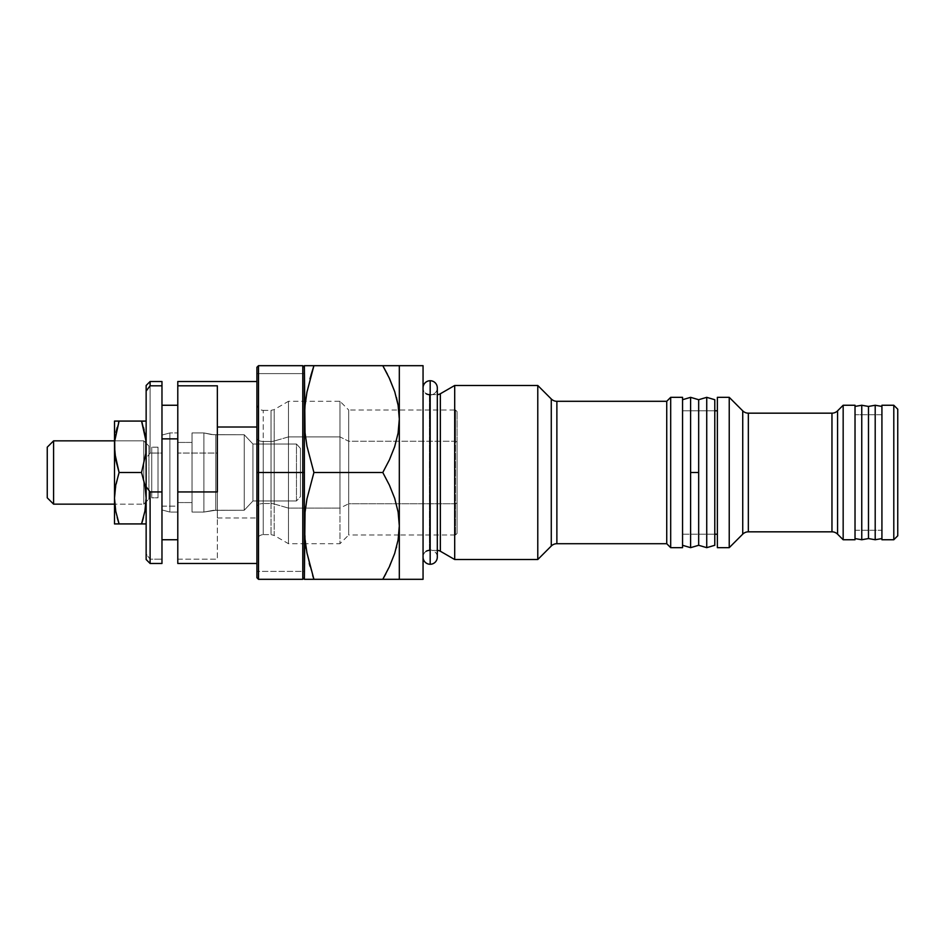 <?xml version="1.0" encoding="UTF-8"?>
<svg xmlns="http://www.w3.org/2000/svg" width="945" height="945" viewBox="0 0 945 945"><rect width="100%" height="100%" fill="white"/><g stroke="black" fill="none" stroke-linecap="round" stroke-linejoin="round"><path stroke-width="0.71" stroke-dasharray="4.72 3.54" d="M748.334 531.834L748.334 413.166L748.334 531.834M742.735 410.851L742.735 534.149L742.735 410.851M837.565 534.149L837.565 410.851L837.565 534.149M831.966 413.166L831.966 531.834L831.966 413.166M556.877 543.706L556.877 401.294L556.877 543.706M551.278 398.979L551.278 546.021L551.278 398.979M429.384 394.608A6.332 6.332 0 0 1 423.053 388.277L423.053 556.723A6.332 6.332 0 0 1 429.384 550.392L429.384 394.608L429.384 550.392L437.181 550.392A6.332 6.332 0 0 1 437.299 550.392A6.332 6.332 0 0 0 437.181 550.392L437.181 394.608L437.181 550.392L429.384 550.392L429.384 394.608L437.181 394.608L429.384 394.608L429.384 550.392M440.346 551.242L440.346 393.758L440.346 551.242M437.299 394.608A6.332 6.332 0 0 1 437.181 394.608L437.181 550.392L437.181 394.608A6.332 6.332 0 0 0 437.299 394.608M306.936 365.691L309.96 365.691L304.373 365.691L304.373 419.096L305.034 405.511L306.948 392.092L305.034 405.511L304.373 419.096L304.373 571.394L256.91 571.394L304.373 571.394L304.373 373.606L256.91 373.606L256.91 571.394L256.91 373.606L304.373 373.606L304.373 525.904L304.373 365.691L305.566 365.691M682.55 534.208L714.786 534.208L682.55 534.208L682.55 397.337L682.55 547.663L682.55 410.791L714.786 410.791L682.55 410.791L682.55 534.208M717.361 534.208L717.361 397.337L717.361 534.208M855.024 530.251L881.921 530.251L881.921 414.749L855.024 414.749L855.024 530.251L855.024 414.749L881.921 414.749L881.921 539.749L881.921 405.251L881.921 530.251L881.921 414.749L881.921 530.251L855.024 530.251L855.024 405.251L855.024 530.251M389.08 377.646L387.438 374.279M396.451 397.526L394.691 391.573L396.451 397.514M399.322 419.096L398.093 405.062L399.322 419.096L399.322 525.904L398.093 511.871L394.667 498.31L389.446 485.222L382.796 472.5L389.458 459.754L394.726 446.524L398.128 432.916L399.322 419.096L399.322 365.691L399.322 579.309L399.322 525.904L398.093 511.871L394.667 498.31L389.446 485.222L382.796 472.5L389.458 459.754L394.726 446.524L398.128 432.916L399.322 419.096M389.434 365.691L399.322 365.691M394.703 365.691L395.329 365.691M310.988 375.13L309.972 378.827M304.373 367.274L304.373 571.394L304.373 419.096L305.034 432.656L306.948 446.075L313.917 472.5L306.948 498.889L305.034 512.32L304.373 525.904L306.227 548.75M897.75 535.791L897.75 409.209L897.75 535.791M893.793 539.749L893.793 405.251L893.793 539.749M843.164 539.749L843.164 405.251L843.164 539.749M729.233 547.663L729.233 397.337L729.233 547.663M670.69 547.663L670.69 397.337L670.69 547.663M666.733 543.706L666.733 401.294L666.733 543.706M537.776 559.523L537.776 385.477L537.776 559.523M454.699 559.523L454.699 385.477L454.699 559.523M423.053 579.309L423.053 365.691L423.053 579.309M426.148 551.278A6.332 6.332 0 0 0 423.053 556.723L423.053 388.277A6.332 6.332 0 0 0 426.148 393.722M395.341 579.309L382.796 579.309L389.458 566.563L394.726 553.333L385.855 573.792M398.105 579.309L394.703 579.309M304.373 419.096L305.034 432.656L306.948 446.075L313.917 472.5L306.948 498.889L305.034 512.32L304.373 579.309L304.373 525.904L305.507 543.706L339.976 543.706L339.976 436.897L288.485 436.897L288.485 543.706L288.485 508.103L339.976 508.103L339.976 543.706L348.681 535L348.681 441.244L339.976 436.897L339.976 543.706L339.976 508.103L348.681 503.756L348.681 535L398.802 535L399.322 525.904L398.802 535L455.49 535L455.49 503.756L457.073 502.964L457.073 533.417L457.073 442.036L455.49 441.244L455.49 535L455.49 441.244L348.681 441.244L348.681 535L348.681 503.756L455.49 503.756L455.49 535L457.073 533.417M396.333 547.923L396.652 546.706M305.566 579.309L306.936 579.309M309.239 563.362L306.948 552.908L313.917 579.309L309.96 579.309L382.796 579.309L313.846 579.108M309.972 566.173L312.689 575.505M256.91 571.394L256.91 373.606L256.91 571.394M313.917 472.5L382.796 472.5L313.917 472.5M389.434 579.309L382.796 579.309M263.242 441.445A6.332 3.166 0 0 1 256.91 438.279L256.91 404.07C257.288 407.897 259.402 410.012 263.242 410.39L263.242 534.61L263.242 418.718L263.242 441.445L271.038 441.445L271.038 410.39L271.038 503.555A6.332 3.166 0 0 1 274.204 503.98L274.204 441.02A6.332 3.166 0 0 1 271.038 441.445L271.038 534.61L271.038 441.445L263.242 441.445L263.242 526.282L263.242 503.555L271.038 503.555L263.242 503.555L263.242 441.445A6.332 3.166 180 0 1 256.91 438.279L256.91 506.721A6.332 3.166 0 0 1 263.242 503.555A6.332 3.166 180 0 0 256.91 506.721L256.91 540.93C257.288 537.103 259.402 534.988 263.242 534.61L263.242 503.555M457.073 411.583L455.49 410L455.49 441.244L457.073 442.036L457.073 411.583L457.073 533.287L457.073 502.964L455.49 503.756L455.49 410L348.681 410L348.681 441.244L455.49 441.244L455.49 503.756L348.681 503.756L348.681 410L339.976 401.294L339.976 436.897L348.681 441.244L348.681 503.756L339.976 508.103L339.976 401.294L288.485 401.294L288.485 436.897L339.976 436.897L339.976 401.294L339.976 508.103L288.485 508.103L288.485 401.294L274.204 409.551L274.204 535.449L274.204 503.98L288.485 508.103L288.485 543.706L288.485 436.897L274.204 441.02L288.485 436.897L288.485 401.294L288.485 508.103L274.204 503.98L274.204 409.551L274.204 503.98A6.332 3.166 180 0 0 271.038 503.555L271.038 534.61L263.242 534.61M161.973 506.13L177.79 506.13L177.79 539.749L177.79 405.251L177.79 539.607L177.79 506.13L161.973 506.13L161.973 539.607L161.973 438.87L161.973 539.749L161.973 381.52L161.973 453.057L150.101 453.057L146.144 458.29L146.144 385.513L146.144 553.959L146.144 458.29L150.101 453.057L150.101 381.52L150.101 453.057L161.973 453.057L161.973 506.13L161.973 405.251L161.973 506.13M217.35 517.99L256.91 517.99L256.91 563.48L256.91 381.52L256.91 517.99L217.35 517.99L217.35 453.057L177.79 453.057L177.79 559.192L217.35 559.192L217.35 453.057L217.35 517.99M177.79 563.48L177.79 559.192L177.79 563.48M146.144 559.487L146.144 553.959L150.101 559.192L161.973 559.192L150.101 559.192L150.101 563.48L150.101 559.192L146.144 553.959L146.144 559.523M177.79 381.52L177.79 453.057L177.79 381.52M256.91 427.01L256.91 563.291L256.91 427.01M271.038 503.555L271.038 410.39L274.204 409.551M305.507 543.706L288.485 543.706L274.204 535.449L274.204 503.98M271.038 441.445A6.332 3.166 180 0 0 274.204 441.02M256.91 506.721L256.91 438.279M177.79 559.192L217.35 559.192L217.35 453.057L177.79 453.057L177.79 559.192M217.35 491.943L217.35 385.808L217.35 491.943M258.493 472.5L256.91 472.5L256.91 367.274L256.91 577.726L256.91 472.5L258.493 472.5L258.493 365.691L258.493 472.5L302.79 472.5L302.79 365.691L302.79 472.5L258.493 472.5L258.493 579.309L258.493 472.5M304.373 472.5L302.79 472.5L302.79 579.309L302.79 472.5L304.373 472.5L304.373 577.726L304.373 472.5M211.196 434.487L215.767 434.759L215.767 510.241L203.896 512.06L203.896 432.94L213.428 434.688L244.247 434.759L244.247 510.241L213.44 510.312L203.896 512.06L192.036 512.06L192.036 432.94L203.896 432.94L211.196 434.487L203.896 432.94L192.036 432.94L192.036 512.06L203.896 512.06L213.428 510.312L244.247 510.241L244.247 434.759L252.953 444.02L252.953 500.98L244.247 510.241L244.247 434.759L213.44 434.688L203.896 432.94L203.896 512.06L215.767 510.241L244.247 510.241L252.953 500.98L252.953 444.02L296.47 444.02L296.47 500.98L252.953 500.98L252.953 444.02L244.247 434.759L244.247 510.241L252.953 500.98L296.47 500.98L296.47 444.02L300.427 448.355L300.427 496.645L296.47 500.98L296.47 444.02L252.953 444.02L252.953 500.98L296.47 500.98L300.427 496.645L300.427 448.355L300.427 496.645L300.427 448.355L296.47 444.02L296.47 500.98L300.427 496.645L300.427 448.355L300.427 496.645L300.427 448.355L296.47 444.02L252.953 444.02L244.247 434.759L215.767 434.759L215.767 510.241L215.767 434.759L244.247 434.759L252.953 444.02L296.47 444.02L300.427 448.355L300.427 496.645L296.47 500.98L252.953 500.98L244.247 510.241L215.767 510.241L215.767 434.759L211.208 434.487M161.973 443.229L161.973 501.771L161.973 435.066L169.876 432.94L169.876 512.06L161.973 509.934L161.973 443.229M158.016 497.814L158.016 447.186L158.016 497.814L151.743 497.814L151.743 447.186L151.743 497.814L158.016 497.814L158.016 447.186L151.743 447.186L158.016 447.186L158.016 497.814M148.944 498.972L148.944 446.028L148.944 498.972L143.77 504.146L143.77 440.854L148.944 446.028L143.77 440.854L143.77 504.146L114.499 504.146L143.77 504.146L143.77 440.854L114.758 440.854L143.77 440.854L143.77 504.146L148.944 498.972L148.944 446.028L148.944 498.972M53.581 504.146L53.581 440.854L53.581 504.146M47.25 497.814L47.25 447.186L47.25 497.814M177.79 442.437L192.036 442.437L192.036 502.563L177.79 502.563L177.79 432.94L177.79 512.06L169.876 512.06L169.876 432.94L177.79 432.94L169.876 432.94L169.876 512.06L177.79 512.06L177.79 432.94L177.79 502.563L177.79 442.437L177.79 502.563L192.036 502.563L192.036 442.437L177.79 442.437M177.79 512.06L177.79 480.214L177.79 512.06M192.036 432.94L192.036 512.06L192.036 432.94M192.036 502.563L192.036 442.437L192.036 502.563M151.743 447.186L151.743 497.814L151.743 447.186M161.973 509.934L161.973 479.8L161.973 509.934L169.876 512.06L169.876 432.94L161.973 435.066L161.973 509.934M698.674 472.5L698.674 545.289L698.674 472.5L690.606 472.5L698.674 472.5L698.674 399.711L698.674 472.5M690.606 547.663L690.606 472.5L690.606 547.663M682.55 399.711L682.55 545.289L682.55 399.711M690.606 397.337L690.606 472.5L690.606 397.337M706.73 397.337L706.73 547.663L706.73 397.337M714.786 399.711L714.786 545.289L714.786 399.711M881.921 538.567L881.921 406.433L881.921 538.567M855.024 406.433L855.024 538.567L855.024 406.433M861.757 405.251L861.757 539.749L861.757 405.251M868.479 406.433L868.479 538.567L868.479 406.433M875.2 405.251L875.2 539.749L875.2 405.251M881.921 406.433L881.921 537.292L881.921 406.433M430.176 394.963A7.123 7.123 0 0 1 423.053 387.84A7.123 7.123 0 0 0 430.176 394.963L430.176 550.037L430.176 394.963A7.123 7.123 0 0 0 437.299 387.84A7.123 7.123 0 0 1 430.176 394.963L430.176 550.037A7.123 7.123 0 0 0 423.053 557.16A7.123 7.123 0 0 1 430.176 550.037L430.176 394.963M430.176 380.729L430.176 564.271L430.176 380.729M437.299 557.16A7.123 7.123 0 0 0 430.176 550.037A7.123 7.123 0 0 1 437.299 557.16L437.299 387.84M116.034 432.255L119.094 421.08L141.549 421.08L144.101 429.987M143.439 421.08L146.144 421.08L146.144 523.92L145.825 491.683L141.549 472.5L145.825 453.328L146.144 421.08L145.825 453.328L141.549 472.5L119.094 472.5L115.739 459.79L114.499 446.784L114.499 498.216L115.739 485.222L119.094 472.5L141.549 472.5L145.825 491.683L146.144 498.216L144.904 511.221L146.144 498.216L146.144 523.92L146.144 421.08L117.204 421.08M146.144 523.92L114.499 523.92L114.499 498.216L114.499 523.92L117.204 523.92M115.739 511.221L114.499 498.216L114.499 421.08L114.817 453.328L119.094 472.5L114.817 491.683L114.499 498.216L115.739 511.221M141.549 523.92L118.597 523.92M115.396 435.739L114.817 440.252M118.503 422.911L117.192 427.412M117.192 517.6L117.676 519.36M142.967 519.384L143.451 517.6M144.892 523.92L143.439 523.92M143.451 427.412L142.045 421.08M145.825 440.252L145.258 435.787M263.242 410.39L271.038 410.39M274.204 535.449L271.038 534.61M423.053 387.84L423.053 557.16L423.053 387.84"/><path stroke-width="1.42" d="M742.735 534.149A7.914 7.914 0 0 1 748.334 531.834L831.966 531.834A7.914 7.914 0 0 1 837.565 534.149L843.164 539.749L843.164 405.251L837.565 410.851A7.914 7.914 0 0 1 831.966 413.166L748.334 413.166A7.914 7.914 0 0 1 742.735 410.851L729.233 397.337L717.361 397.337L717.361 547.663L729.233 547.663L729.233 397.337L729.233 547.663L742.735 534.149L742.735 410.851A7.914 7.914 0 0 0 748.334 413.166L748.334 531.834A7.914 7.914 0 0 0 742.735 534.149L729.233 547.663L717.361 547.663L717.361 397.337L729.233 397.337L742.735 410.851L742.735 534.149M551.278 546.021A7.914 7.914 0 0 1 556.877 543.706L666.733 543.706L666.733 401.294L556.877 401.294A7.914 7.914 0 0 1 551.278 398.979L537.776 385.477L454.699 385.477L440.346 393.758A6.332 6.332 0 0 1 437.299 394.608A6.332 6.332 0 0 0 440.346 393.758L440.346 551.242L454.699 559.523L454.699 385.477L454.699 559.523L537.776 559.523L537.776 385.477L537.776 559.523L551.278 546.021L551.278 398.979A7.914 7.914 0 0 0 556.877 401.294L556.877 543.706A7.914 7.914 0 0 0 551.278 546.021L537.776 559.523L454.699 559.523L440.346 551.242A6.332 6.332 0 0 0 437.299 550.392A6.332 6.332 0 0 1 440.346 551.242L440.346 393.758L454.699 385.477L537.776 385.477L551.278 398.979L551.278 546.021M398.105 579.309L423.053 579.309L423.053 365.691L399.322 365.691L399.322 579.309L399.322 525.904L398.093 539.938L394.667 553.498L389.446 566.587L382.796 579.309L423.053 579.309L423.053 365.691L382.796 365.691L389.458 378.437L394.726 391.667L398.128 405.275L399.322 419.096L398.093 433.129L394.667 446.69L389.446 459.778L382.796 472.5L389.458 485.246L394.726 498.476L398.128 512.084L399.322 525.904L399.322 365.691L394.703 365.691L398.117 365.691M670.69 397.337L666.733 401.294L666.733 543.706L670.69 547.663L670.69 397.337L670.69 547.663L682.55 547.663L682.55 397.337L670.69 397.337L682.55 397.337L682.55 547.663L670.69 547.663L666.733 543.706L556.877 543.706L556.877 401.294L666.733 401.294L670.69 397.337M714.786 534.208L717.361 534.208L714.786 534.208M717.361 410.791L714.786 410.791L717.361 410.791M831.966 531.834L831.966 413.166A7.914 7.914 0 0 0 837.565 410.851L837.565 534.149A7.914 7.914 0 0 0 831.966 531.834L748.334 531.834L748.334 413.166L831.966 413.166L831.966 531.834M843.164 539.749L855.024 539.749L855.024 405.251L843.164 405.251L843.164 539.749L837.565 534.149L837.565 410.851L843.164 405.251L855.024 405.251L855.024 539.749L843.164 539.749M881.921 539.749L893.793 539.749L893.793 405.251L881.921 405.251L881.921 539.749L881.921 405.251L893.793 405.251L893.793 539.749L897.75 535.791L897.75 409.209L893.793 405.251L897.75 409.209L897.75 535.791L893.793 539.749L881.921 539.749M387.438 374.279L382.796 365.691L389.458 378.437L394.691 391.584L389.08 377.646M396.451 397.514L398.117 405.169L396.451 397.526M389.434 365.691L313.917 365.691L310.988 375.13M309.96 378.851L313.917 365.691L306.948 392.104L313.917 365.691L304.373 365.691L305.034 365.691L304.373 365.691L304.373 419.096L305.034 405.535L306.948 392.116L305.034 405.535L304.373 419.096L304.373 525.904L305.034 512.344L306.948 498.925L313.917 472.5L306.948 446.111L305.034 432.68L304.373 365.691M308.873 365.691L309.96 365.691M306.936 579.309L313.917 579.309L306.948 552.908L305.034 539.489L304.373 525.904L304.373 579.309L313.917 579.309L306.948 552.908L305.034 539.489L304.373 525.904L304.373 367.274L302.79 365.691L302.79 472.5L304.373 472.5L302.79 472.5L302.79 365.691L258.493 365.691L258.493 472.5L258.493 365.691L256.91 367.274L256.91 472.5L302.79 472.5L258.493 472.5L258.493 579.309L258.493 472.5L256.91 472.5L256.91 367.274M305.034 579.309L304.373 579.309L305.034 579.309L304.373 579.309L305.034 512.344L306.948 498.925L313.917 472.5L382.796 472.5L389.458 485.246L394.726 498.476L398.128 512.084L399.322 525.904L398.093 539.938L394.667 553.498L389.446 566.587L382.796 579.309L389.434 579.309M398.128 539.725L398.802 535L398.128 539.725M396.652 546.706L396.333 547.923M382.796 579.309L313.917 579.309L382.796 579.309L385.855 573.792M309.984 579.309L308.873 579.309M312.689 575.505L313.846 579.108M309.239 563.362L309.972 566.173M306.227 548.75L305.507 543.706M306.971 365.691L382.796 365.691L389.446 378.413L394.726 391.667L398.128 405.275L399.322 419.096L398.093 433.129L394.667 446.69L389.446 459.778L382.796 472.5L313.917 472.5L306.948 446.111L305.034 432.68L304.373 419.096M398.105 365.691L399.322 365.691M426.148 393.722A6.332 6.332 0 0 0 429.384 394.608M429.384 550.392A6.332 6.332 0 0 0 426.148 551.278M177.79 438.87L161.973 438.87L161.973 563.48L161.973 491.943L150.101 491.943L150.101 563.48L150.101 491.943L146.144 486.71L146.144 559.487L146.144 391.041L146.144 486.71L150.101 491.943L161.973 491.943L161.973 438.87L177.79 438.87L177.79 381.52L177.79 385.808L217.35 385.808L217.35 491.943L177.79 491.943L177.79 563.48L177.79 385.808L217.35 385.808L217.35 427.01L256.91 427.01L217.35 427.01L217.35 491.943L177.79 491.943L177.79 438.87M146.144 385.513L146.144 391.041L150.101 385.808L150.101 381.52L150.101 385.808L161.973 385.808L161.973 438.87L161.973 381.52L161.973 385.808L150.101 385.808L146.144 391.041L146.144 385.477L150.101 381.52L161.973 381.52M256.91 577.726L256.91 472.5L256.91 577.726L258.493 579.309L302.79 579.309L302.79 472.5L302.79 579.309L304.373 577.726M146.05 443.122L145.825 440.252L146.05 443.122M53.581 440.854L114.499 440.854L53.581 440.854L47.25 447.186L53.581 440.854L53.581 504.146L47.25 497.814L53.581 504.146L53.581 440.854M145.258 435.787L141.549 421.08L119.094 421.08L114.758 440.854L115.396 435.739M114.499 504.146L53.581 504.146L114.499 504.146M47.25 447.186L47.25 497.814L47.25 447.186M706.73 547.663L714.786 545.289L714.786 399.711L706.73 397.337L706.73 547.663L706.73 397.337L698.674 399.711L698.674 545.289L706.73 547.663L698.674 545.289L698.674 472.5L690.606 472.5L690.606 547.663L690.606 397.337L682.55 399.711L690.606 397.337L690.606 472.5L698.674 472.5L698.674 399.711L706.73 397.337L714.786 399.711L714.786 545.289L706.73 547.663M682.55 545.289L690.606 547.663L682.55 545.289M875.2 539.749L881.921 538.567L875.2 539.749L875.2 405.251L875.2 539.749L868.479 538.567L875.2 539.749M881.921 406.433L875.2 405.251L868.479 406.433L868.479 538.567L868.479 406.433L861.757 405.251L861.757 539.749L868.479 538.567L861.757 539.749L861.757 405.251L855.024 406.433L861.757 405.251L868.479 406.433L875.2 405.251L881.921 406.433M855.024 538.567L861.757 539.749L855.024 538.567M423.053 387.84A7.123 7.123 0 0 1 430.176 380.729A7.123 7.123 0 0 0 423.053 387.84M430.176 564.271A7.123 7.123 0 0 1 423.053 557.16A7.123 7.123 0 0 0 430.176 564.271L430.176 380.729L430.176 564.271A7.123 7.123 0 0 0 437.299 557.16A7.123 7.123 0 0 1 430.176 564.271M437.299 387.84A7.123 7.123 0 0 0 430.176 380.729A7.123 7.123 0 0 1 437.299 387.84L437.299 557.16M143.451 517.6L141.549 523.92L146.144 523.92M117.676 519.36L119.094 523.92L141.549 523.92L144.904 511.198L146.144 498.216L144.904 485.21L141.549 472.5L119.094 472.5L115.739 485.21L114.499 498.216L115.739 511.198L119.094 523.92L114.499 523.92L119.094 523.92L117.192 517.6M115.751 523.92L114.499 523.92L114.499 446.784L115.739 459.778L119.094 472.5L141.549 472.5L145.825 453.316L145.825 440.24L145.825 453.316L141.549 472.5L144.904 485.21L146.144 498.216L144.904 511.198L141.549 523.92L145.825 523.92L141.549 523.92L142.967 519.384M119.094 523.92L115.739 511.198L114.499 498.216L114.499 523.92L141.549 523.92M115.751 421.08L117.204 421.08L114.499 421.08L114.499 498.216L115.739 485.21L119.094 472.5L114.817 453.316L114.499 421.08L146.144 421.08L141.549 421.08L145.825 440.252M114.817 440.24L119.094 421.08L117.192 421.08L119.094 421.08L118.503 422.911M117.192 427.412L116.034 432.255M145.825 523.92L144.892 523.92M144.101 429.987L143.451 427.4M141.644 421.34L144.892 421.08M161.973 539.749L177.79 539.749M177.79 563.48L256.91 563.48M146.144 559.523L150.101 563.48L161.973 563.48M177.79 381.52L256.91 381.52M161.973 405.251L177.79 405.251M698.674 545.289L690.606 547.663M690.606 397.337L698.674 399.711"/></g></svg>
